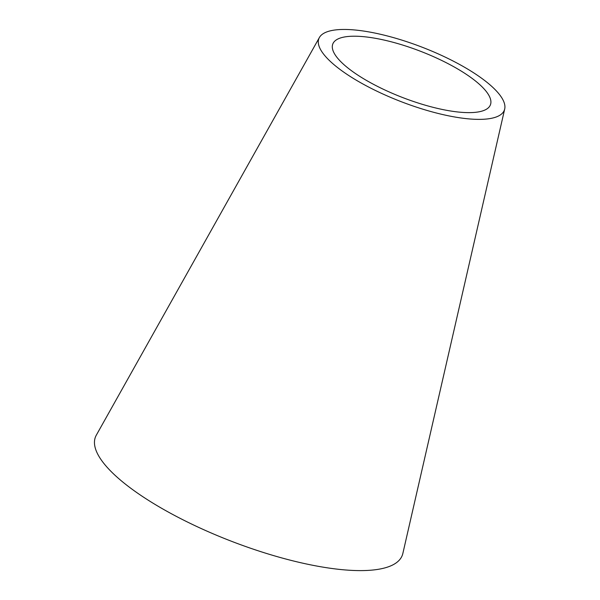 <?xml version="1.0" encoding="UTF-8"?>
<svg xmlns="http://www.w3.org/2000/svg" width="600" height="600" viewBox="0 0 600 600"><rect width="100%" height="100%" fill="white"/><g stroke="black" fill="none" stroke-linecap="round" stroke-linejoin="round"><path stroke-width="0.9" d="M504.697 109.02L402.847 553.463A164.43 48.278 -158.9 0 1 309.93 564.713A164.43 48.278 -158.9 0 1 150.968 501.915A164.43 48.278 -158.9 0 1 96.308 435.18L319.395 37.515A99.398 29.182 -158.9 0 1 422.107 47.19A99.398 29.182 -158.9 0 1 504.697 109.02A99.398 29.182 -158.9 0 1 448.53 115.815A99.398 29.182 -158.9 0 1 352.44 77.858A99.398 29.182 -158.9 0 1 319.395 37.515M361.32 77.34A84.48 24.803 -158.9 0 1 333.24 43.057A84.48 24.803 -158.9 0 1 420.533 51.278A84.48 24.803 -158.9 0 1 490.725 103.823A84.48 24.803 -158.9 0 1 442.987 109.605A84.48 24.803 -158.9 0 1 361.32 77.34"/></g></svg>
